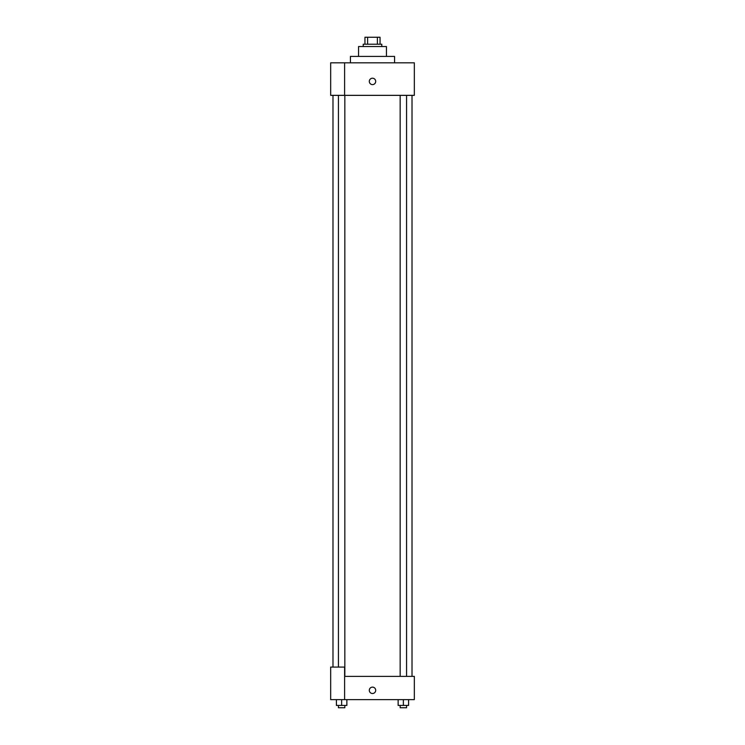 <?xml version="1.0" encoding="UTF-8"?>
<svg xmlns="http://www.w3.org/2000/svg" width="745" height="745" viewBox="0 0 745 745"><rect width="100%" height="100%" fill="white"/><g stroke="black" fill="none" stroke-linecap="round" stroke-linejoin="round"><path stroke-width="1.12" d="M367.611 44.225L367.611 37.25L364.948 37.25L364.948 44.225L364.948 37.25M367.611 37.25L380.052 37.25L380.052 44.225M377.389 44.225L377.389 37.25M363.206 46.544L363.206 44.225L381.794 44.225L381.794 46.544M358.559 56.424L358.559 46.544L386.441 46.544L386.441 56.424M350.42 62.813L350.42 56.424L394.58 56.424L394.58 62.813M344.609 62.813L330.668 62.813L330.668 95.351L414.332 95.351L414.332 62.813L344.609 62.813L344.609 95.351M369.306 81.41A3.194 3.194 0 0 1 374.102 78.644A3.194 3.194 0 0 1 374.102 84.176A3.194 3.194 0 0 1 369.306 81.41M344.609 676.376L414.332 676.376L414.332 699.62L330.668 699.62L330.668 667.082L344.609 667.082L344.609 699.62M369.306 690.317A3.194 3.194 0 0 1 374.102 687.551A3.194 3.194 0 0 1 374.102 693.083A3.194 3.194 0 0 1 369.306 690.317M398.137 699.62L398.137 705.422L408.595 705.422L408.595 699.62L408.595 705.422M403.362 705.422L403.362 699.62M406.574 705.422L406.574 707.75L400.158 707.75L400.158 705.422M336.405 699.62L336.405 705.422L346.863 705.422L346.863 699.62L346.863 705.422M341.638 705.422L341.638 699.62M344.842 705.422L344.842 707.75L338.426 707.75L338.426 705.422M412.013 676.376L412.013 95.351M332.987 667.082L332.987 95.351M400.158 95.351L400.158 676.376M406.574 95.351L406.574 676.376M344.842 676.376L344.842 95.351M338.426 667.082L338.426 95.351"/></g></svg>
